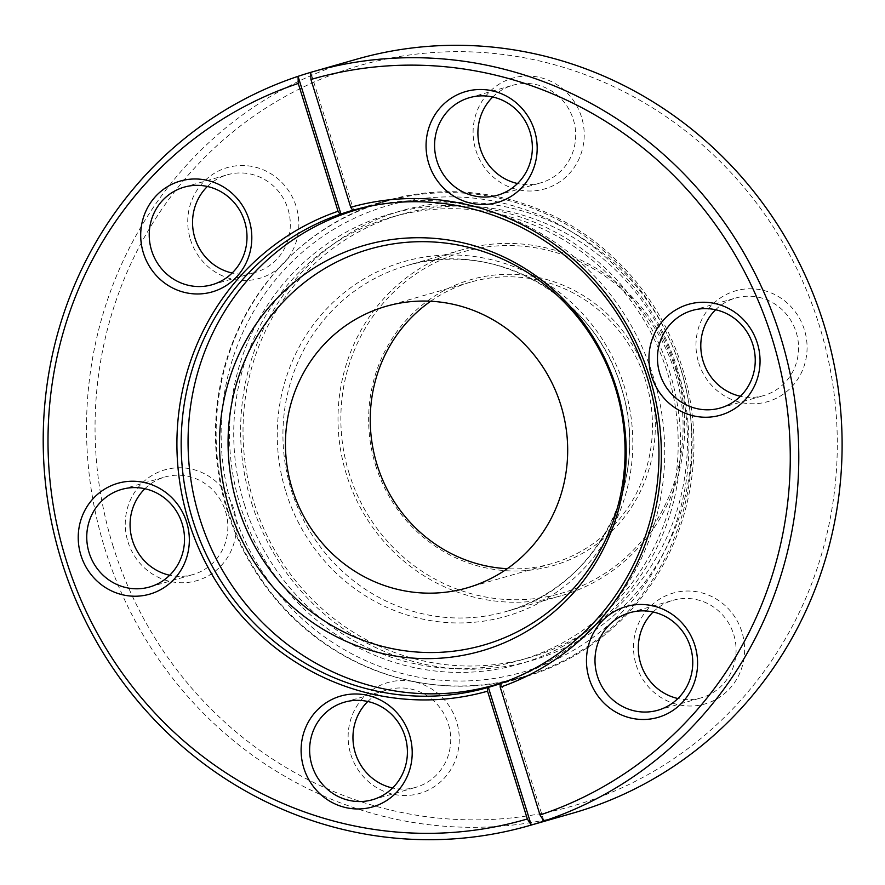 <?xml version="1.0" encoding="UTF-8"?>
<svg xmlns="http://www.w3.org/2000/svg" width="885" height="885" viewBox="0 0 885 885"><rect width="100%" height="100%" fill="white"/><g stroke="black" fill="none" stroke-linecap="round" stroke-linejoin="round"><path stroke-width="0.66" stroke-dasharray="4.42 3.32" d="M232.556 508.72A242.8 233.153 74 0 1 382.829 207.145A242.8 233.153 74 0 1 677.512 369.189A242.8 233.153 74 0 1 527.239 670.764A242.8 233.153 74 0 1 232.556 508.72M680.499 368.215A247.413 237.578 -106 0 0 385.694 201.459A247.413 237.578 -106 0 0 227.091 510.402A247.413 237.578 -106 0 0 521.907 677.169A247.413 237.578 -106 0 0 680.499 368.215M349.21 473.696A177.631 170.573 74 0 1 459.149 253.066A177.631 170.573 74 0 1 674.735 371.611A177.631 170.573 74 0 1 564.796 592.242A177.631 170.573 74 0 1 349.21 473.696M676.228 371.125A179.932 172.785 -106 0 0 461.826 249.847A179.932 172.785 -106 0 0 346.477 474.537A179.932 172.785 -106 0 0 560.891 595.815A179.932 172.785 -106 0 0 676.228 371.125M375.638 465.41A148.791 142.883 -106 0 0 556.222 564.707A148.791 142.883 -106 0 0 648.318 379.897A148.791 142.883 -106 0 0 467.734 280.589A148.791 142.883 -106 0 0 375.638 465.41M430.674 301.243A146.49 140.671 74 0 1 471.03 282.005A146.49 140.671 74 0 1 645.585 380.738A146.49 140.671 74 0 1 551.676 563.656A146.49 140.671 74 0 1 507.249 568.701M374.521 205.287A247.413 237.578 74 0 1 653.097 376.059A247.413 237.578 74 0 1 510.391 679.824M251.628 503.045A234.149 224.845 -106 0 0 535.801 659.314A234.149 224.845 -106 0 0 680.72 368.481A234.149 224.845 -106 0 0 396.546 212.212A234.149 224.845 -106 0 0 251.628 503.045M676.627 369.742A230.686 221.527 74 0 1 528.743 657.809A230.686 221.527 74 0 1 253.873 502.315A230.686 221.527 74 0 1 401.746 214.258A230.686 221.527 74 0 1 676.627 369.742M669.58 371.678A234.149 224.845 74 0 1 524.661 662.511A234.149 224.845 74 0 1 240.488 506.242A234.149 224.845 74 0 1 385.406 215.409A234.149 224.845 74 0 1 669.58 371.678M244.581 504.981A230.686 221.527 -106 0 0 519.462 660.464A230.686 221.527 -106 0 0 667.345 372.397A230.686 221.527 -106 0 0 392.464 216.913A230.686 221.527 -106 0 0 244.581 504.981M636.215 665.089A57.669 55.379 -106 0 0 706.208 703.586A57.669 55.379 -106 0 0 741.907 631.945A57.669 55.379 -106 0 0 671.903 593.459A57.669 55.379 -106 0 0 636.215 665.089M653.152 611.989A50.755 48.73 74 0 1 673.231 600.262A50.755 48.73 74 0 1 733.698 634.468A50.755 48.73 74 0 1 701.174 697.845A50.755 48.73 74 0 1 677.921 698.519M698.696 362.85A57.669 55.379 -106 0 0 768.689 401.336A57.669 55.379 -106 0 0 804.376 329.707A57.669 55.379 -106 0 0 734.384 291.209A57.669 55.379 -106 0 0 698.696 362.85M715.633 309.75A50.755 48.73 74 0 1 735.712 298.013A50.755 48.73 74 0 1 796.179 332.229A50.755 48.73 74 0 1 763.644 395.595A50.755 48.73 74 0 1 740.402 396.27M475.809 150.096A57.669 55.379 -106 0 0 545.802 188.582A57.669 55.379 -106 0 0 581.5 116.953A57.669 55.379 -106 0 0 511.508 78.466A57.669 55.379 -106 0 0 475.809 150.096M492.746 96.996A50.755 48.73 74 0 1 512.824 85.259A50.755 48.73 74 0 1 573.303 119.475A50.755 48.73 74 0 1 540.768 182.841A50.755 48.73 74 0 1 517.526 183.516M190.452 239.581A57.669 55.379 -106 0 0 260.444 278.078A57.669 55.379 -106 0 0 296.143 206.437A57.669 55.379 -106 0 0 226.14 167.951A57.669 55.379 -106 0 0 190.452 239.581M207.389 186.481A50.755 48.73 74 0 1 227.467 174.754A50.755 48.73 74 0 1 287.935 208.96A50.755 48.73 74 0 1 255.411 272.337A50.755 48.73 74 0 1 232.158 273.011M127.971 541.83A57.669 55.379 -106 0 0 197.963 580.317A57.669 55.379 -106 0 0 233.662 508.687A57.669 55.379 -106 0 0 163.67 470.189A57.669 55.379 -106 0 0 127.971 541.83M144.908 488.73A50.755 48.73 74 0 1 164.986 476.993A50.755 48.73 74 0 1 225.465 511.209A50.755 48.73 74 0 1 192.93 574.575A50.755 48.73 74 0 1 169.688 575.25M350.847 754.584A57.669 55.379 -106 0 0 420.851 793.071A57.669 55.379 -106 0 0 456.538 721.441A57.669 55.379 -106 0 0 386.546 682.943A57.669 55.379 -106 0 0 350.847 754.584M367.795 701.484A50.755 48.73 74 0 1 387.873 689.747A50.755 48.73 74 0 1 448.341 723.952A50.755 48.73 74 0 1 415.806 787.329A50.755 48.73 74 0 1 392.564 788.004M113.169 546.465A385.252 369.941 74 0 1 351.61 67.957A385.252 369.941 74 0 1 819.178 325.06A385.252 369.941 74 0 1 580.737 803.58A385.252 369.941 74 0 1 113.169 546.465M356.367 59.284A392.166 376.59 -106 0 0 104.972 548.988A392.166 376.59 -106 0 0 572.274 813.315M500.125 683.707A247.988 238.142 -106 0 0 501.054 683.386L500.125 683.651M227.799 510.214A247.988 238.142 -106 0 0 523.301 677.368A247.988 238.142 -106 0 0 682.269 367.695A247.988 238.142 -106 0 0 386.767 200.552A247.988 238.142 -106 0 0 227.799 510.214M353.624 210.044A247.988 238.142 -106 0 0 352.728 210.298A247.988 238.142 -106 0 0 352.695 210.309L353.624 210.044L310.735 72.349M501.054 683.386L543.932 821.07M621.148 386.9A179.932 172.785 74 0 1 505.8 611.59A179.932 172.785 74 0 1 291.397 490.301A179.932 172.785 74 0 1 406.746 265.611A179.932 172.785 74 0 1 621.148 386.9M285.932 491.983A184.556 177.221 -106 0 0 509.915 615.152A184.556 177.221 -106 0 0 624.135 385.926A184.556 177.221 -106 0 0 400.153 262.757A184.556 177.221 -106 0 0 285.932 491.983M461.826 249.847L406.746 265.611C493.177 238.397 594.952 295.867 620.971 386.944C652.444 479.637 596.534 588.337 505.8 611.59L560.891 595.815M551.676 563.656L466.893 587.939M367.563 206.648L385.694 201.459M503.775 682.357L521.907 677.169M471.03 282.005L386.236 306.276M519.462 660.464L528.743 657.809M497.447 195.253L540.768 182.841M212.079 284.738L255.411 272.337M149.609 586.987L192.93 574.575M372.485 799.741L415.806 787.329M657.843 710.246L701.174 697.845M720.324 408.007L763.644 395.595M523.301 677.368L489.261 687.114M386.767 200.552L352.728 210.298M692.38 310.425L735.712 298.013M629.91 612.663L673.231 600.262M344.542 702.159L387.873 689.747M121.665 489.405L164.986 476.993M184.146 187.155L227.467 174.754M469.504 97.671L512.824 85.259M392.464 216.913L401.746 214.258"/><path stroke-width="1.33" d="M507.249 568.701A146.49 140.671 74 0 1 377.132 464.924A146.49 140.671 74 0 1 430.674 301.243M292.338 489.206A146.49 140.671 -106 0 0 466.893 587.939A146.49 140.671 -106 0 0 560.791 405.009A146.49 140.671 -106 0 0 386.236 306.276A146.49 140.671 -106 0 0 292.338 489.206M616.259 387.519A211.084 202.698 74 0 1 485.622 649.701A211.084 202.698 74 0 1 229.436 508.82A211.084 202.698 74 0 1 360.084 246.649A211.084 202.698 74 0 1 616.259 387.519M615.363 387.895A206.039 197.853 74 0 1 487.834 643.826A206.039 197.853 74 0 1 237.766 506.32A206.039 197.853 74 0 1 365.295 250.389A206.039 197.853 74 0 1 615.363 387.895M510.391 679.824A247.413 237.578 74 0 1 494.505 685.012A247.413 237.578 74 0 1 199.7 518.245A247.413 237.578 74 0 1 358.292 209.302A247.413 237.578 74 0 1 374.521 205.287M694.869 645.419A57.669 55.379 74 0 1 659.17 717.049A57.669 55.379 74 0 1 589.178 678.563A57.669 55.379 74 0 1 624.865 606.922A57.669 55.379 74 0 1 694.869 645.419M597.375 676.04A50.755 48.73 -106 0 0 657.843 710.246A50.755 48.73 -106 0 0 690.377 646.869A50.755 48.73 -106 0 0 629.91 612.663A50.755 48.73 -106 0 0 597.375 676.04M677.921 698.519A50.755 48.73 74 0 1 640.696 663.639A50.755 48.73 74 0 1 653.152 611.989M757.339 343.17A57.669 55.379 74 0 1 721.651 414.811A57.669 55.379 74 0 1 651.659 376.313A57.669 55.379 74 0 1 687.346 304.683A57.669 55.379 74 0 1 757.339 343.17M659.856 373.791A50.755 48.73 -106 0 0 720.324 408.007A50.755 48.73 -106 0 0 752.858 344.63A50.755 48.73 -106 0 0 692.38 310.425A50.755 48.73 -106 0 0 659.856 373.791M740.402 396.27A50.755 48.73 74 0 1 703.177 361.39A50.755 48.73 74 0 1 715.633 309.75M534.463 130.416A57.669 55.379 74 0 1 498.764 202.057A57.669 55.379 74 0 1 428.771 163.559A57.669 55.379 74 0 1 464.47 91.929A57.669 55.379 74 0 1 534.463 130.416M436.969 161.048A50.755 48.73 -106 0 0 497.447 195.253A50.755 48.73 -106 0 0 529.971 131.876A50.755 48.73 -106 0 0 469.504 97.671A50.755 48.73 -106 0 0 436.969 161.048M517.526 183.516A50.755 48.73 74 0 1 480.29 148.636A50.755 48.73 74 0 1 492.746 96.996M249.105 219.911A57.669 55.379 74 0 1 213.407 291.541A57.669 55.379 74 0 1 143.414 253.055A57.669 55.379 74 0 1 179.102 181.414A57.669 55.379 74 0 1 249.105 219.911M151.612 250.532A50.755 48.73 -106 0 0 212.079 284.738A50.755 48.73 -106 0 0 244.614 221.361A50.755 48.73 -106 0 0 184.146 187.155A50.755 48.73 -106 0 0 151.612 250.532M232.158 273.011A50.755 48.73 74 0 1 194.932 238.131A50.755 48.73 74 0 1 207.389 186.481M186.624 522.15A57.669 55.379 74 0 1 150.926 593.791A57.669 55.379 74 0 1 80.933 555.293A57.669 55.379 74 0 1 116.632 483.664A57.669 55.379 74 0 1 186.624 522.15M89.131 552.771A50.755 48.73 -106 0 0 149.609 586.987A50.755 48.73 -106 0 0 182.133 523.61A50.755 48.73 -106 0 0 121.665 489.405A50.755 48.73 -106 0 0 89.131 552.771M169.688 575.25A50.755 48.73 74 0 1 132.451 540.37A50.755 48.73 74 0 1 144.908 488.73M409.501 734.904A57.669 55.379 74 0 1 373.813 806.534A57.669 55.379 74 0 1 303.82 768.047A57.669 55.379 74 0 1 339.508 696.418A57.669 55.379 74 0 1 409.501 734.904M312.018 765.525A50.755 48.73 -106 0 0 372.485 799.741A50.755 48.73 -106 0 0 405.02 736.364A50.755 48.73 -106 0 0 344.542 702.159A50.755 48.73 -106 0 0 312.018 765.525M392.564 788.004A50.755 48.73 74 0 1 355.339 753.124A50.755 48.73 74 0 1 367.795 701.484M528.942 825.716L572.274 813.315A392.166 376.59 -106 0 0 823.658 323.611A392.166 376.59 -106 0 0 356.367 59.284L313.047 71.685A392.166 376.59 74 0 1 780.338 336.012A392.166 376.59 74 0 1 543.932 821.07A392.166 376.59 74 0 1 531.254 825.052A392.166 376.59 74 0 1 528.942 825.716A392.166 376.59 74 0 1 61.651 561.389A392.166 376.59 74 0 1 298.057 76.331A392.166 376.59 74 0 1 310.735 72.349A392.166 376.59 74 0 1 313.047 71.685M350.737 207.267A251.451 241.461 74 0 1 649.535 376.977A251.451 241.461 74 0 1 500.224 687.225L540.027 814.996A385.252 369.941 -106 0 0 772.14 338.535A385.252 369.941 -106 0 0 310.934 79.495L350.737 207.267L352.695 210.309A247.988 238.142 -106 0 0 340.935 214.015L340.006 214.281A247.988 238.142 -106 0 0 192.83 520.225A247.988 238.142 -106 0 0 487.436 687.634L488.365 687.368A247.988 238.142 -106 0 0 489.261 687.114A247.988 238.142 -106 0 0 500.125 683.707M500.224 687.225L500.125 683.651A247.988 238.142 -106 0 0 647.3 377.707A247.988 238.142 -106 0 0 352.695 210.309M66.132 559.939A385.252 369.941 -106 0 0 527.338 818.979L487.547 691.196A251.451 241.461 74 0 1 188.737 521.486A251.451 241.461 74 0 1 338.048 211.25L298.256 83.467A385.252 369.941 -106 0 0 66.132 559.939M488.365 687.368L531.254 825.052L527.338 818.979M310.735 72.349L310.934 79.495M540.027 814.996L543.932 821.07M298.256 83.467L298.057 76.331L340.935 214.015M340.006 214.281L338.048 211.25M487.547 691.196L487.436 687.634M358.292 209.302L367.563 206.648M494.505 685.012L503.775 682.357"/></g></svg>
